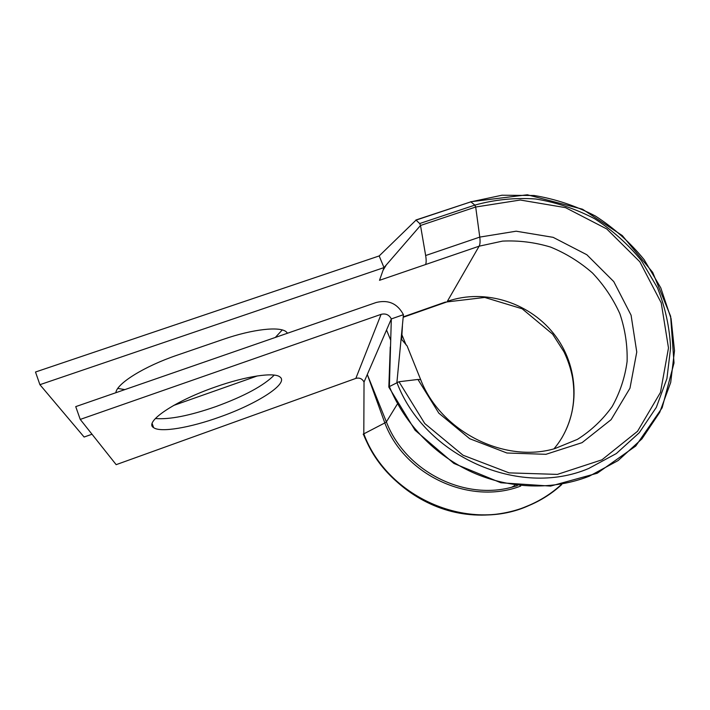 <?xml version="1.0" encoding="UTF-8"?>
<svg xmlns="http://www.w3.org/2000/svg" width="710" height="710" viewBox="0 0 710 710"><rect width="100%" height="100%" fill="white"/><g stroke="black" fill="none" stroke-linecap="round" stroke-linejoin="round"><path stroke-width="1.06" d="M282.26 329.946L275.329 337.454M219.834 416.983C257.428 403.777 289.458 383.258 279.873 376.904C274.069 372.058 246.121 376.052 215.263 387.012C174.527 401.088 143.695 422.228 153.635 427.651C160.478 432.86 190.422 427.624 219.834 416.983M155.375 418.518C169.433 419.708 189.614 415.732 215.929 406.582C244.329 396.171 263.765 385.672 274.238 375.102M115.863 392.719C116.564 383.648 144.263 366.307 177.189 355.169L223.162 339.38C253.124 328.97 280.264 326.174 286.343 331.907L287.514 333.23M553.951 448.844C580.318 417.888 580.514 369.866 555.859 336.496C531.337 303.01 485.365 288.003 447.309 301.395L479.126 246.192L379.513 280.317L383.995 267.59L379.184 255.937L416.051 220.109L396.704 238.906M92.016 434.245L84.108 437.032L39.911 384.687L383.995 267.59L420.506 225.478L419.69 223.543L416.051 220.109L470.863 201.844L415.865 220.011M173.559 405.481L257.393 375.918M124.853 389.604L117.807 388.423M39.911 384.687L35.5 372.013L379.184 255.937M520.705 486.075C469.905 505.662 404.54 475.407 384.82 422.938L386.382 421.873L367.301 374.489L384.82 422.938L363.165 434.183M386.542 329.999L364.026 382.078C362.26 378.696 359.526 377.471 355.825 378.403L116.165 464.659L80.239 419.415L381.11 314.344C385.707 313.234 389.107 314.761 391.325 318.932L386.542 329.999L390.713 340.214M420.986 380.391L420.639 379.593L417.942 379.459L398.984 381.74L389.382 386.586L391.325 318.932L403.431 314.69C397.529 303.605 388.476 299.531 376.256 302.469L75.73 406.626L80.239 419.415M425.583 264.537C426.328 262.789 426.355 259.789 425.654 255.529L420.506 225.478L475.691 207.018L474.866 205.11L470.863 201.844L501.961 195.223L534.071 195.498C555.522 199.013 575.996 205.873 595.495 216.08C614.017 228.034 630.24 242.571 644.147 259.683L660.779 287.852L671.092 318.657L674.5 350.696L670.702 382.459L659.714 412.368L641.929 438.886L618.108 460.568L589.353 476.153C553.338 490.335 510.366 489.181 472.771 472.514C435.274 455.634 404.602 423.852 389.382 386.586L388.84 387.11M364.026 382.078L363.813 433.748M403.431 314.69L396.899 382.504C424.793 456.317 519.037 498.269 588.741 468.458L616.342 453.548L639.231 432.78L656.324 407.362L666.903 378.661L670.586 348.175C669.663 327.434 665.279 307.306 657.442 287.781L641.458 260.694C628.093 244.24 612.499 230.253 594.678 218.76C575.934 208.944 556.241 202.341 535.615 198.977C514.848 197.566 494.604 199.616 474.866 205.11L419.69 223.543M363.813 433.845C387.092 496.787 466.585 532.092 526.359 506.443C539.405 501.216 551.031 493.938 561.22 484.637M406.076 344.953L401.931 334.863M401.461 335.084L402.419 326.005L401.656 339.442L407.078 345.868L420.657 379.593C440.937 432.133 504.881 463.373 554.732 448.64L577.461 439.357C591.244 430.588 602.817 419.645 612.162 406.546C619.981 392.506 624.969 377.48 627.107 361.452C627.551 345.237 625.128 329.333 619.865 313.731C613.058 298.67 603.926 285.083 592.468 272.977C579.91 262.008 565.959 253.372 550.623 247.089C534.808 242.314 518.779 240.326 502.547 241.107L479.126 246.192C480.102 244.391 480.324 241.356 479.774 237.096L425.654 255.529M445.454 302.043L403.218 316.882M514.901 485.383L511.67 487.255L517.279 485.693L511.67 487.255C462.734 500.559 404.815 470.366 386.382 421.873L397.13 404.416M355.825 378.403L381.11 314.344M363.618 434.2C387.802 500.08 473.322 534.621 533.396 503.372M417.942 379.459L438.833 413.167L469.727 438.727L506.94 453.007L545.937 454.311L582.058 442.658L611.124 419.645L629.974 388.201L636.764 352.027L631.075 315.187L613.768 281.604L586.833 254.739L553.134 237.335L516.161 231.203L479.774 237.096L475.691 207.018L520.297 200.025L565.533 207.648L606.775 228.966L639.825 261.777L661.223 302.824L668.492 347.962L660.469 392.435L637.562 431.272L601.929 459.823L557.385 474.395L509.123 472.878L463.009 455.216L424.749 423.515L398.984 381.74M152.162 423.604L153.635 427.651M561.743 438.097C572.438 419.592 576.041 399.481 572.553 377.782C570.84 368.801 567.973 360.147 563.962 351.814L552.628 334.153L522.152 308.779L484.717 297.446L446.856 301.936L403.173 317.281M561.752 484.54C533.583 510.614 491.391 521.326 451.906 511.537C412.457 501.606 378.341 471.671 363.378 434.209M388.832 387.11L415.048 430.216L453.885 463.426L500.887 482.773L550.578 486.093L597.243 473.242L635.743 446.031L662.137 407.815L674.021 362.97L670.63 316.269L652.712 272.409L622.315 235.587L582.528 209.219L527.308 194.78L470.659 201.755M383.045 270.288L386.32 264.91M388.832 386.977L390.26 346.995"/></g></svg>
